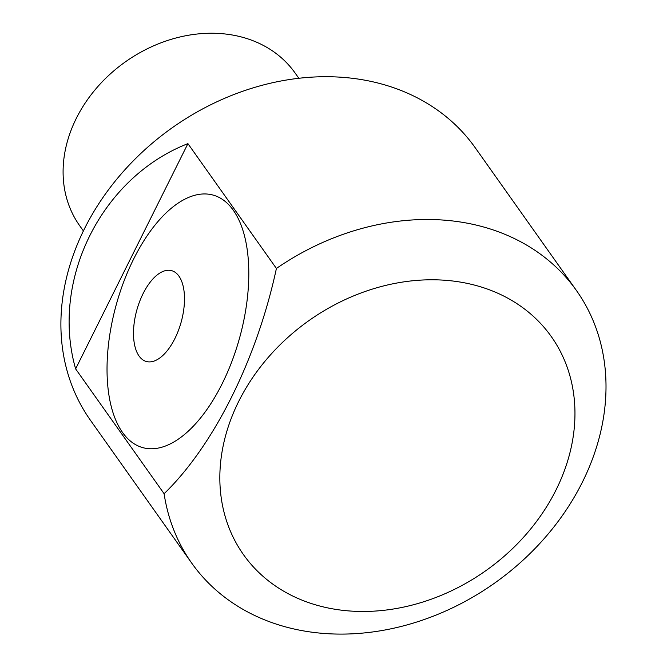 <?xml version="1.0" encoding="UTF-8"?>
<svg xmlns="http://www.w3.org/2000/svg" width="667" height="667" viewBox="0 0 667 667"><rect width="100%" height="100%" fill="white"/><g stroke="black" fill="none" stroke-linecap="round" stroke-linejoin="round"><path stroke-width="1" d="M298.824 78.264L295.081 72.978A132.024 107.212 144.7 0 0 183.842 36.126A132.024 107.212 144.7 0 0 76.321 118.342A132.024 107.212 144.7 0 0 79.665 225.688L83.408 230.965M556.653 488.703A188.603 153.16 -35.3 0 1 274.954 585.643A188.603 153.16 -35.3 0 1 311.289 318.959A188.603 153.16 -35.3 0 1 519.876 305.628A188.603 153.16 -35.3 0 1 556.653 488.703M143.088 293.63A47.149 22.97 -74.4 0 0 149.7 361.906A47.149 22.97 -74.4 0 0 184.209 292.696A47.149 22.97 -74.4 0 0 143.088 293.63M133.683 258.954A131.082 63.857 105.6 0 1 237.644 217.425A131.082 63.857 105.6 0 1 218.159 391.387A131.082 63.857 105.6 0 1 121.01 430.19A131.082 63.857 105.6 0 1 133.683 258.954M191.729 563.14L90.512 420.36A235.759 191.454 -35.3 0 1 175.196 125.679A235.759 191.454 -35.3 0 1 475.179 147.674L576.396 290.453A235.759 191.454 144.7 0 0 276.413 268.459C256.887 359.221 213.782 445.623 164.107 493.713A235.759 191.454 144.7 0 0 191.729 563.14A235.759 191.454 144.7 0 0 494.781 582.991A235.759 191.454 144.7 0 0 576.396 290.453M276.413 268.459L187.919 143.638C101.467 177.372 50.233 280.132 75.621 368.884L164.107 493.713M187.919 143.638L75.621 368.884"/></g></svg>
